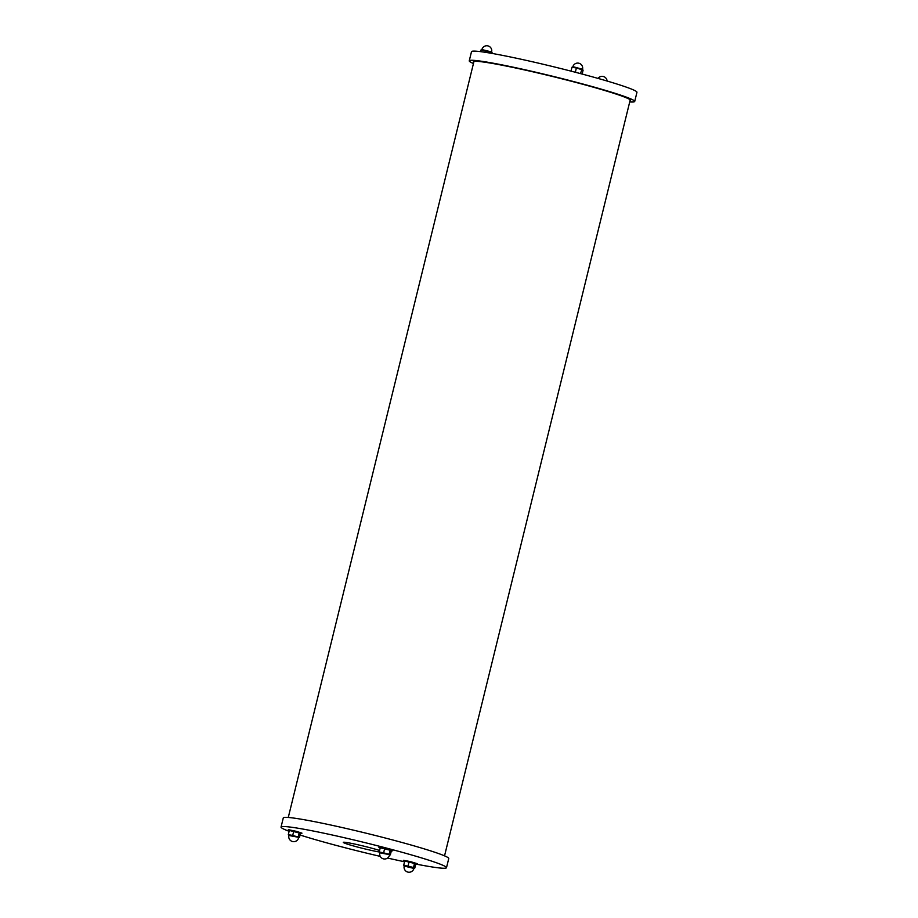 <?xml version="1.0" encoding="UTF-8"?>
<svg xmlns="http://www.w3.org/2000/svg" width="918" height="918" viewBox="0 0 918 918"><rect width="100%" height="100%" fill="white"/><g stroke="black" fill="none" stroke-linecap="round" stroke-linejoin="round"><path stroke-width="1.38" d="M380.259 847.773L384.676 848.53L380.259 847.773L379.237 851.904L379.903 852.34L379.295 852.007A21.08 1.216 13.8 0 1 356.494 846.775A21.08 1.216 13.8 0 1 343.298 842.357A21.08 1.216 13.8 0 1 344.342 842.242A21.08 1.216 13.8 0 1 360.04 845.249A21.08 1.216 13.8 0 1 379.593 850.47M415.762 864.045A85.19 4.911 -166.2 0 0 446.492 867.717L448.753 858.537A85.19 4.911 -166.2 0 0 379.834 836.619A85.19 4.911 -166.2 0 0 287.529 817.41A85.19 4.911 -166.2 0 0 283.295 817.892L281.046 827.072A85.19 4.911 -166.2 0 0 289.136 831.306M446.492 867.717A85.19 4.911 -166.2 0 0 377.585 845.788A85.19 4.911 -166.2 0 0 285.268 826.579A85.19 4.911 -166.2 0 0 281.046 827.072M300.06 835.024A85.19 4.911 -166.2 0 0 380.247 856.379M387.568 858.055A85.19 4.911 -166.2 0 0 404.482 861.761M473.722 62.447A80.922 4.659 13.8 0 1 473.39 61.839A80.922 4.659 13.8 0 1 553.084 76.619A80.922 4.659 13.8 0 1 630.563 100.452A80.922 4.659 13.8 0 1 629.989 100.819M473.459 63.526A85.19 4.911 13.8 0 1 469.247 60.829A85.19 4.911 13.8 0 1 553.152 76.378A85.19 4.911 13.8 0 1 634.705 101.462A85.19 4.911 13.8 0 1 630.471 101.955A85.19 4.911 13.8 0 1 629.725 101.898M469.247 60.829L471.508 51.649A85.19 4.911 13.8 0 1 555.401 67.209A85.19 4.911 13.8 0 1 636.954 92.293L634.705 101.462M300.45 833.429L301.919 833.119L296.17 831.295L288.481 829.688L288.022 830.136L289.285 830.687M301.815 833.521L288.022 830.136M288.321 834.577L289.342 830.446L293.76 831.203L292.704 835.414L288.378 834.68L298.27 836.883L299.234 832.649L289.468 830.377M289.342 830.446L300.404 833.292M300.461 833.395L299.44 837.526L298.166 836.964L299.44 837.526M288.883 835.483L298.717 837.331L288.883 835.483A5.003 5.003 0 0 0 292.544 841.531A5.003 5.003 0 0 0 298.591 837.87M492.037 53.416L490.981 52.131M490.763 53.198L491.004 52.211L492.174 52.854M492.128 52.739L481.181 49.836L490.969 52.108L485.484 50.662L485.071 52.269M480.63 51.649L481.055 49.905M391.366 850.756L392.835 850.447L391.091 849.735L383.529 847.773L379.042 847.062L380.19 848.014M392.732 850.848L378.939 847.463M379.318 852.019L383.621 852.845L384.642 848.611L390.196 850.079L384.676 848.53L390.15 849.976M391.298 850.607L390.173 849.999L391.378 850.722L390.357 854.853L379.237 851.904M383.621 852.845L389.083 854.291L390.196 850.079L391.378 850.722M389.083 854.291L390.357 854.853M379.788 852.811L389.634 854.658L379.788 852.811A5.003 5.003 0 0 0 383.449 858.858A5.003 5.003 0 0 0 389.496 855.197M581.794 73.956L574.53 72.04L575.345 72.189L576.355 68.07L581.874 69.435L580.497 73.555M575.334 72.224L576.665 72.545M571.019 71.134L571.971 67.232L576.401 67.989L571.971 67.232M581.863 69.435L576.401 67.989L583.045 70.066M582.138 74.048L583.091 70.181M415.774 864.01L417.242 863.689L410.449 861.6L403.461 860.304L404.608 861.268M417.139 864.09L403.358 860.705M404.322 865.582L408.04 866.087L409.095 861.772L404.792 860.958L414.592 863.241M409.095 861.772L404.781 860.958M408.04 866.087L413.49 867.533L414.557 863.218M404.666 861.015L403.736 865.272M413.49 867.533L403.656 865.146M415.785 863.964L414.775 868.095M404.436 865.605L409.256 866.431L413.915 868.439L404.207 866.053A5.003 5.003 0 0 0 407.867 872.1A5.003 5.003 0 0 0 413.915 868.439M292.704 835.518L298.166 836.964M299.325 837.595L298.683 837.468L299.325 837.595M491.623 51.947L481.916 49.561A5.003 5.003 0 0 1 487.963 45.9A5.003 5.003 0 0 1 491.623 51.947L491.509 52.406M574.461 67.071L572.832 66.888A5.003 5.003 0 0 1 578.879 63.227A5.003 5.003 0 0 1 582.54 69.275L574.461 67.071M404.31 866.144L404.333 865.525M444.541 855.84L630.23 99.844M288.275 817.456L473.963 61.46M293.76 831.203L299.234 832.649M485.484 50.662L481.181 49.836M380.373 847.704L384.676 848.53M576.401 67.989L572.086 67.163M414.569 863.23L415.739 863.861M404.322 865.594L403.702 865.261M607.085 81.025A5.003 5.003 0 0 0 598.043 78.409"/></g></svg>
